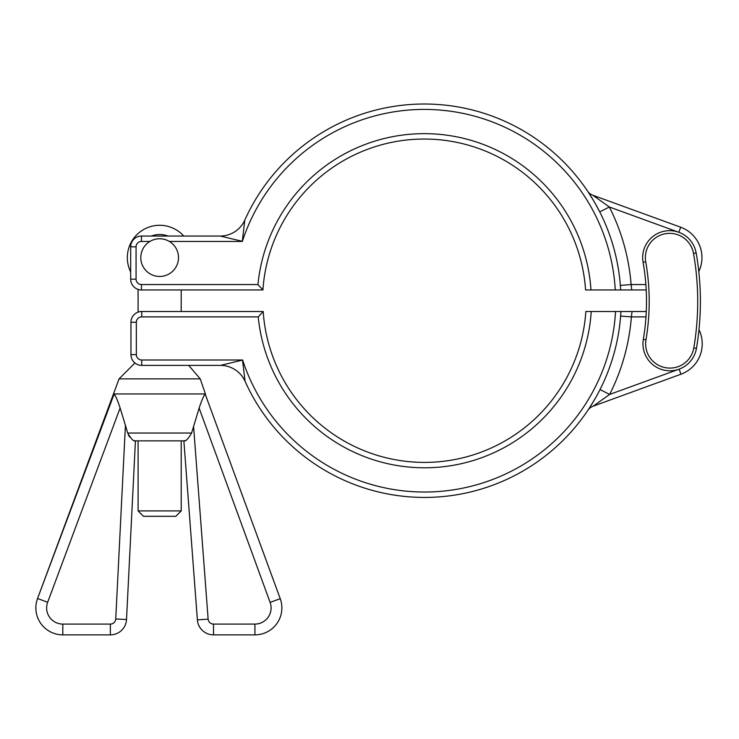 <?xml version="1.0" encoding="UTF-8"?>
<svg xmlns="http://www.w3.org/2000/svg" width="739" height="739" viewBox="0 0 739 739"><rect width="100%" height="100%" fill="white"/><g stroke="black" fill="none" stroke-linecap="round" stroke-linejoin="round"><path stroke-width="1.11" d="M242.346 241.311L220.213 236.046A26.946 26.946 0 0 0 244.794 220.139L242.272 241.422M620.612 289.134L620.363 285.393L620.668 289.947L631.734 289.947L631.106 284.552A207.493 207.493 0 0 0 609.361 207.003L599.745 211.871L594.95 202.976M588.272 192.14L593.879 201.119M589.445 193.932L589.094 193.396M620.363 285.393L631.106 284.552L645.868 284.552M698.798 271.555A32.34 32.34 0 0 0 680.684 227.224L678.836 232.286L609.361 207.003L592.872 195.262A10.78 10.78 0 0 1 587.607 191.142A10.78 10.78 0 0 0 592.872 195.262A10.78 10.78 0 0 1 587.607 191.142M169.351 241.441L242.337 241.441A191.327 191.327 0 0 1 615.264 289.947L620.658 289.947A196.713 196.713 0 0 0 244.794 220.139A196.713 196.713 0 0 1 620.658 289.947L620.575 288.441M680.684 227.224L592.872 195.262M130.683 279.166A10.78 10.78 0 0 0 141.454 289.947L262.927 289.947L257.957 284.552L141.454 284.552A5.385 5.385 0 0 1 136.068 279.166L130.683 279.166L130.683 246.826L130.683 279.166M141.454 236.046A10.78 10.78 0 0 0 130.683 246.826L136.068 246.826A5.385 5.385 0 0 1 141.454 241.441L141.454 236.046L220.213 236.046M631.734 289.947L646.209 289.947M615.264 289.947L590.969 289.947A167.069 167.069 0 0 0 426.948 133.676A167.069 167.069 0 0 0 257.957 284.552M262.927 289.947A161.684 161.684 0 0 1 424.241 139.043A161.684 161.684 0 0 1 585.565 289.947L590.969 289.947M643.078 262.28L645.738 261.809A24.248 24.248 0 0 1 665.414 233.727A24.248 24.248 0 0 1 693.505 253.403L696.156 252.932A26.946 26.946 0 0 0 664.952 231.067A26.946 26.946 0 0 0 643.078 262.28A226.356 226.356 0 0 1 643.327 339.34A26.946 26.946 0 0 0 665.396 370.405A26.946 26.946 0 0 0 696.461 348.337A280.247 280.247 0 0 0 696.156 252.932A26.946 26.946 0 0 0 678.836 232.286M242.503 360.032L245.071 381.306A26.946 26.946 0 0 0 220.49 365.399L242.614 360.059M130.951 322.278L136.345 322.278A5.385 5.385 0 0 1 141.731 316.892L258.234 316.892L263.195 311.498L141.731 311.498A10.78 10.78 0 0 0 130.951 322.278L130.951 354.618A10.78 10.78 0 0 0 141.731 365.399L220.49 365.399M245.071 381.306A196.713 196.713 0 0 0 620.936 311.498L615.541 311.498A191.327 191.327 0 0 1 242.614 360.004L141.731 360.004A5.385 5.385 0 0 1 136.345 354.618L130.951 354.618M589.722 407.512L594.156 400.326M595.043 398.792L589.371 408.057M588.549 409.314L587.884 410.311A10.78 10.78 0 0 1 593.149 406.182A10.78 10.78 0 0 0 587.884 410.311A10.78 10.78 0 0 1 593.149 406.182L609.638 394.441L600.022 389.573M620.889 312.311L620.631 316.052L631.383 316.892L632.011 311.895M632.011 311.498L646.283 311.498L620.936 311.498L620.852 313.013M593.149 406.182L680.952 374.22L593.149 406.182M258.234 316.892A167.069 167.069 0 0 0 427.225 467.769A167.069 167.069 0 0 0 591.246 311.498L585.842 311.498A161.684 161.684 0 0 1 424.519 462.402A161.684 161.684 0 0 1 263.195 311.498M591.246 311.498L615.541 311.498M680.952 374.22A32.34 32.34 0 0 0 698.983 329.705A32.34 32.34 0 0 1 680.952 374.22L679.113 369.158L609.638 394.441A207.493 207.493 0 0 0 631.383 316.892L645.988 316.892M138.091 510.908L143.477 516.302L175.817 516.302L181.203 510.908L138.091 510.908L138.091 440.85M151.366 236.046A23.094 23.094 0 0 1 167.929 236.046M159.642 238.752A18.854 18.854 0 0 0 143.32 267.038A18.854 18.854 0 0 0 175.974 267.038A18.854 18.854 0 0 0 159.642 238.752M126.517 619.504L115.746 618.968A5.385 5.385 0 0 1 110.37 624.086L110.37 634.866L62.806 634.866A26.946 26.946 0 0 1 37.56 598.498L47.656 602.267L120.124 408.011C117.907 401.148 115.912 396.464 114.148 393.961L37.56 598.498A26.946 26.946 0 0 0 62.806 634.866L110.37 634.866A16.166 16.166 0 0 0 126.517 619.504L135.431 440.85L183.863 440.85C185.517 441.645 188.103 439.04 191.604 433.036L199.133 408.131C201.359 401.231 203.364 396.51 205.146 393.961L280.238 598.673A26.946 26.946 0 0 1 254.927 634.866L213.506 634.866L254.927 634.866L254.927 624.086L213.506 624.086L213.506 634.866A16.166 16.166 0 0 1 197.378 619.919L183.863 440.85L185.212 440.536M134.923 362.978L119.062 378.867L200.232 378.867L188.713 365.399M191.604 433.036L127.671 433.036L125.418 425.322L127.671 433.036C131.145 439.012 133.731 441.608 135.431 440.85L134.516 440.675M110.37 624.086L62.806 624.086L62.806 634.866A26.946 26.946 0 0 1 37.56 598.498L119.062 378.867M115.727 396.667L114.665 394.718M129.658 437.045L128.383 434.948M120.124 408.011L125.418 425.322L115.746 618.968M114.148 393.961L205.146 393.961M200.232 378.867L205.424 393.961M141.454 289.947L141.454 284.552M136.068 279.166L136.068 246.826M141.454 241.441L149.943 241.441M643.327 339.34L645.978 339.783A229.053 229.053 0 0 0 645.738 261.809M693.505 253.403A277.55 277.55 0 0 1 693.81 347.893L696.461 348.337A26.946 26.946 0 0 1 679.113 369.158M693.81 347.893A24.248 24.248 0 0 1 665.839 367.745A24.248 24.248 0 0 1 645.978 339.783M141.731 365.399L141.731 360.004M141.731 316.892L141.731 311.498M136.345 354.618L136.345 322.278M62.806 624.086A16.166 16.166 0 0 1 47.656 602.267M199.133 408.131L270.114 602.368L280.238 598.673M270.114 602.368A16.166 16.166 0 0 1 254.927 624.086M213.506 624.086A5.385 5.385 0 0 1 208.13 619.106L197.378 619.919M208.13 619.106L193.572 426.311M181.203 510.908L181.203 440.85M181.203 311.498L181.203 289.947M138.091 312.135L138.091 289.402M183.752 236.046A32.34 32.34 0 0 0 130.683 271.98"/></g></svg>
